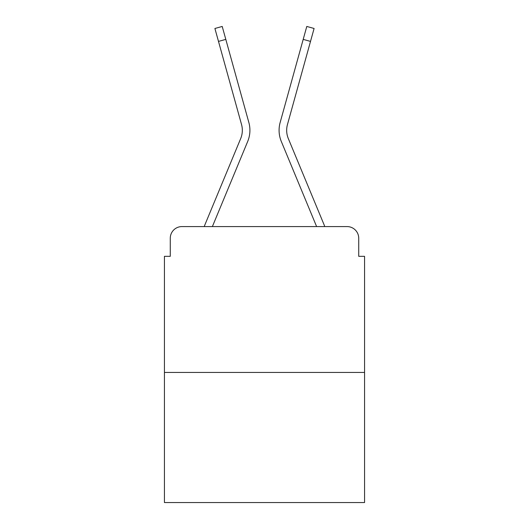 <?xml version="1.0" encoding="UTF-8"?>
<svg xmlns="http://www.w3.org/2000/svg" width="529" height="529" viewBox="0 0 529 529"><rect width="100%" height="100%" fill="white"/><g stroke="black" fill="none" stroke-linecap="round" stroke-linejoin="round"><path stroke-width="0.79" d="M170.272 238.242L170.272 256.334L170.272 238.242A11.671 11.671 0 0 1 181.943 226.577L204.26 226.577A36.759 36.759 0 0 1 205.166 224.157L240.682 138.578A21.59 21.59 0 0 0 241.541 124.533L214.906 28.48L222.213 26.45L225.804 39.384L218.49 41.407M364.56 372.442L164.44 372.442L164.44 502.55L364.56 502.55L364.56 256.334L358.728 256.334L358.728 238.242A11.671 11.671 0 0 0 347.057 226.577L181.943 226.577M164.44 372.442L164.44 256.334L170.272 256.334M212.38 226.577L247.684 141.488L212.38 226.577L247.684 141.488L212.38 226.577L247.684 141.488L212.38 226.577L247.684 141.488L212.38 226.577L247.684 141.488L212.38 226.577L247.684 141.488L212.38 226.577L218.993 226.577M310.007 226.577L316.62 226.577L281.316 141.488A29.174 29.174 0 0 1 280.145 122.51L306.787 26.45L314.094 28.48L310.51 41.407L303.196 39.384M310.51 41.407L287.459 124.533A21.59 21.59 0 0 0 288.318 138.578A21.59 21.59 0 0 1 287.459 124.533A21.59 21.59 0 0 0 288.318 138.578A21.59 21.59 0 0 1 287.459 124.533A21.59 21.59 0 0 0 288.318 138.578A21.59 21.59 0 0 1 287.459 124.533A21.59 21.59 0 0 0 288.318 138.578A21.59 21.59 0 0 1 287.459 124.533A21.59 21.59 0 0 0 288.318 138.578A21.59 21.59 0 0 1 287.459 124.533A21.59 21.59 0 0 0 288.318 138.578L323.834 224.157A36.759 36.759 0 0 1 324.74 226.577L347.057 226.577M358.728 256.334L358.728 238.242M240.682 138.578A21.59 21.59 0 0 0 241.541 124.533A21.59 21.59 0 0 1 240.682 138.578A21.59 21.59 0 0 0 241.541 124.533A21.59 21.59 0 0 1 240.682 138.578A21.59 21.59 0 0 0 241.541 124.533A21.59 21.59 0 0 1 240.682 138.578A21.59 21.59 0 0 0 241.541 124.533A21.59 21.59 0 0 1 240.682 138.578A21.59 21.59 0 0 0 241.541 124.533A21.59 21.59 0 0 1 240.682 138.578M316.62 226.577L281.316 141.488M247.684 141.488A29.174 29.174 0 0 0 248.855 122.51L225.804 39.384"/></g></svg>
